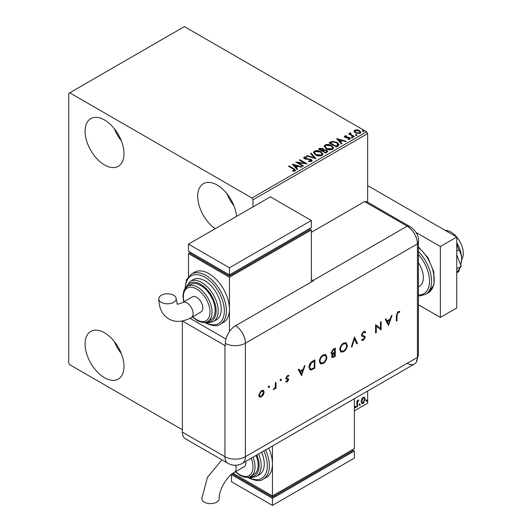 <?xml version="1.0" encoding="UTF-8"?>
<svg xmlns="http://www.w3.org/2000/svg" width="532" height="532" viewBox="0 0 532 532"><rect width="100%" height="100%" fill="white"/><g stroke="black" fill="none" stroke-linecap="round" stroke-linejoin="round"><path stroke-width="0.8" d="M104.538 164.92A27.511 15.88 60 0 1 86.57 140.674A27.511 15.88 60 0 1 90.786 118.629A27.511 15.88 60 0 1 104.538 119.993A27.511 15.88 60 0 1 122.513 144.239A27.511 15.88 60 0 1 118.297 166.283A27.511 15.88 60 0 1 104.538 164.92M121.323 140.787A27.511 15.88 60 0 1 114.38 128.757M215.214 228.7A27.511 15.88 60 0 1 198.842 204.441A27.511 15.88 60 0 1 203.41 183.653A27.511 15.88 60 0 1 217.162 185.016A27.511 15.88 60 0 1 236.521 216.404M233.947 205.811A27.511 15.88 60 0 1 226.998 193.781M104.538 377.72A27.511 15.88 60 0 1 86.57 353.481A27.511 15.88 60 0 1 90.786 331.436A27.511 15.88 60 0 1 104.538 332.799A27.511 15.88 60 0 1 122.513 357.038A27.511 15.88 60 0 1 118.297 379.083A27.511 15.88 60 0 1 104.538 377.72M121.323 353.587A27.511 15.88 60 0 1 114.38 341.557M367.665 202.187L367.665 133.592L252.999 199.793L251.975 198.024L366.641 131.816L184.398 26.6L68.708 93.393L68.708 362.944L69.732 364.719L182.35 429.736M361.68 399.08L363.163 397.218L364.653 397.357L365.185 399.2L363.163 403.475L361.966 403.595L361.142 401.534L361.68 399.08M364.36 397.118L365.185 399.2M356.919 406.98L356.919 400.935L357.471 400.616L357.471 401.507L358.847 399.918L357.557 402.505L357.471 406.661L356.919 406.98M354.359 410.824L367.665 403.136L367.665 391.013M252.999 206.888L252.999 199.793M355.17 407.406L355.629 406.448L356.088 406.874L355.629 407.831L354.764 407.166M355.629 406.448L356.088 406.874L355.682 406.641L355.223 407.592M359.399 404.965L359.858 404.007L360.317 404.433L359.858 405.391L358.987 404.726M359.858 404.007L360.317 404.433L359.905 404.2L359.446 405.151M366.289 400.988L366.748 400.031L367.206 400.456L366.748 401.414L365.876 400.749M366.748 400.031L367.206 400.456L366.801 400.217L366.342 401.175M354.146 131.517L354.764 130.154L357.112 129.795L359.512 130.566L360.882 132.302L360.184 133.286L355.469 132.9L354.079 131.145M350.581 133.319L350.927 134.416L354.398 136.525L353.847 136.844L348.606 133.818L349.158 133.499L349.93 133.944L350.029 132.894L350.628 132.754L350.921 133.226L350.462 133.891M349.019 134.057L349.93 134.416L350.029 132.894L350.029 133.366L350.628 132.754M344.37 136.751L344.696 135.973L346.505 135.786L346.631 136.232L345.374 136.318L345.547 137.037L348.679 137.249L350.428 138.579L350.016 139.158L348.174 139.404L348.008 138.938L349.551 138.486L349.551 138.958L349.311 139.298L349.145 137.948L346.006 137.735L345.022 137.369L344.696 135.973L344.317 136.505M345.374 136.318L345.547 137.509L346.152 137.708L346.152 137.236M337.96 146.014L336.297 146.972L329.128 142.835L332.181 141.372L337.215 142.41L339.13 144.631L337.96 146.014M325.637 153.13L318.469 148.987L319.486 148.401L322.911 148.475L323.762 149.745L326.728 150.15L327.732 151.421L325.637 153.13M323.788 149.559L323.762 150.217L326.728 150.623L326.728 150.15M315.988 158.696L306.525 155.883L307.124 155.537L314.306 157.672L310.608 153.529L311.213 153.183L315.988 158.696M303.493 165.911L302.941 166.23L295.772 162.094L304.703 163.111L299.356 160.026L299.908 159.706L307.077 163.843L298.159 162.832L303.493 165.911M292.653 171.264L294.369 171.018L294.369 170.546L293.285 169.036L288.517 166.283L289.069 165.964L293.91 168.757L295.593 170.307L295.107 170.965L292.926 171.271L292.653 170.792L294.529 170.406M251.975 198.024L69.732 92.801M292.281 164.109L301.837 166.868L301.238 167.214L298.206 166.31L296.191 167.474L297.754 169.223L297.155 169.575L292.281 164.109M308.533 160.983L308.533 161.455L310.854 161.502L310.641 159.746L304.523 158.762L303.679 157.725L304.131 157.053L306.731 156.96L306.738 157.459L304.856 157.485L305.042 158.423L311.2 159.434L312.144 160.677L311.626 161.429L308.454 161.455L308.533 160.983L311.167 160.724M304.856 157.485L304.676 158.104M315.469 154.898L313.501 152.465L314.392 151.128C316.733 150.29 318.914 150.476 320.949 151.693L322.884 154.134L321.973 155.457C319.652 156.275 317.484 156.089 315.469 154.898M326.129 148.741L324.161 146.307L325.052 144.977C327.393 144.139 329.574 144.325 331.609 145.542L333.544 147.982L332.626 149.306C330.312 150.124 328.144 149.938 326.129 148.741M336.57 138.539L346.126 141.299L345.527 141.645L342.495 140.741L340.48 141.904L342.043 143.653L341.444 144.006L336.57 138.539M351.592 137.555L351.459 136.95L352.51 137.03L352.649 137.635L351.592 137.555L351.459 136.95L351.459 137.422L352.51 137.502L352.51 137.03L352.649 137.635M355.822 135.115L355.682 134.51L356.739 134.589L356.879 135.195L355.822 135.115L355.682 134.51L355.682 134.982L356.739 135.061L356.739 134.589L356.879 135.195M362.711 131.138L362.571 130.526L363.629 130.606L363.768 131.218L362.711 131.138L362.571 130.526L362.571 130.998L363.629 131.078L363.629 130.606L363.768 131.218M366.641 131.816L367.665 133.592M288.929 166.523L289.069 165.964M289.069 166.436L295.546 170.533M293.903 171.164L293.903 170.692M294.369 171.018L294.608 170.652M292.76 164.641L301.298 167.181M297.474 169.389L296.191 167.474M294.056 165.08L295.692 167.387L297.235 166.496L297.235 166.024L294.056 165.08L295.692 166.915L297.235 166.024M295.692 167.387L295.692 166.915M296.637 162.593L304.703 163.583L304.703 163.111M299.769 160.258L299.908 159.706M299.908 160.179L306.226 163.823M303.087 166.15L298.159 163.304L298.159 162.832M310.854 161.502L311.22 160.963M303.725 157.957L304.131 157.053M304.131 157.532L306.731 157.432L306.731 156.96M304.856 157.957L305.042 158.423M305.042 158.895L306.306 159.241L306.306 158.769M306.306 159.241L307.695 159.261L307.695 158.789M307.695 159.261L311.2 159.906L311.2 159.434M311.2 159.906L312.111 160.903M307.064 156.049L307.124 155.537M307.124 156.009L314.306 158.144L314.306 157.672M310.887 153.841L311.213 153.183M311.213 153.655L315.602 158.583M313.528 152.711L314.392 151.128M314.392 151.607C316.733 150.762 318.914 150.948 320.949 152.165L320.949 151.693M320.949 152.165L322.864 154.366M314.465 152.877L316.021 155.051L321.215 155.517L321.94 154.16M320.397 152.012L315.15 151.54L314.445 152.624L316.021 154.579L321.215 155.045L321.966 153.921L320.397 152.012M321.215 155.517L321.215 155.045M316.021 155.051L316.021 154.579M318.881 149.226L322.911 148.947L322.911 148.475M322.911 148.947L323.762 150.217M326.728 150.623L327.692 151.647M326.083 152.491L326.801 151.268L326.176 150.47L324.028 150.23L322.791 150.849L322.791 151.321L325.451 152.857L326.741 151.494M322.332 150.729L322.99 149.572L322.372 148.8L319.759 149.093L319.759 149.565L322.053 150.895L322.924 149.791M322.053 150.895L322.332 150.257M319.759 149.093L322.053 150.423M325.451 152.857L326.083 152.019M322.791 150.849L325.451 152.385M324.181 146.553L325.052 144.977M325.052 145.449C327.393 144.611 329.574 144.797 331.609 146.014L331.609 145.542M331.609 146.014L333.524 148.209M325.125 146.726L326.675 148.894L331.875 149.359L332.6 148.009M331.057 145.854L325.81 145.389L325.099 146.466L326.675 148.421L331.875 148.887L332.626 147.77L331.057 145.854M331.875 149.359L331.875 148.887M326.675 148.894L326.675 148.421M329.541 143.075L332.181 141.845L332.181 141.372M332.181 141.845L337.215 142.882L337.215 142.41M337.215 142.882L339.103 144.87M338 145.402L336.663 142.729L332.567 141.931L330.412 142.942L330.412 143.414L336.111 146.706L338 145.402L338.119 144.677M330.412 142.942L336.111 146.234L338.153 144.438L338.153 144.91M336.111 146.706L336.111 146.234M337.049 139.071L345.587 141.612M341.763 143.82L340.48 141.904M338.345 139.51L339.981 141.818L341.524 140.927L341.524 140.455L338.345 139.51L339.981 141.346L341.524 140.455M339.981 141.818L339.981 141.346M344.696 136.445L345.634 136.232M346.505 136.219L346.505 135.786M345.374 136.797L345.547 137.509L345.374 136.797M346.152 137.708L348.679 137.721L348.679 137.249M348.679 137.721L349.67 138.087L349.67 137.615M349.67 138.087L350.375 138.799M348.726 139.444L349.311 139.298L349.145 138.42M351.592 138.027L351.459 137.422M352.51 137.502L352.649 138.107M349.158 133.971L349.158 133.499M350.581 133.791L350.927 134.416M350.927 134.895L353.986 136.757M355.822 135.587L355.682 134.982M356.739 135.061L356.879 135.667M354.146 131.989L354.764 130.154M354.764 130.633L357.112 130.274L357.112 129.795M357.112 130.274L359.512 131.038L359.512 130.566M359.512 131.038L360.856 132.535M354.977 131.47L356.021 133.053L359.539 133.386L359.991 132.421M358.96 130.885L355.409 130.526L354.937 131.224L356.021 132.581L359.539 132.914L360.031 132.189L358.96 130.885M359.539 133.386L359.539 132.914M356.021 133.053L356.021 132.581M362.711 131.61L362.571 130.998M363.629 131.078L363.768 131.69M355.223 406.215L355.682 406.641M357.058 400.849L357.471 401.507M358.322 400.024L358.581 400.716M357.338 401.434L357.145 402.265L357.557 402.505M357.145 402.265L357.058 406.428L357.471 406.661M359.446 403.775L359.905 404.2M364.779 398.96L362.757 403.243L363.163 403.475M362.757 403.243L361.767 403.449M363.782 397.823L362.757 397.723L361.288 400.982L362.106 402.644M364.633 399.525L363.994 397.903L363.163 397.963L361.694 401.221L362.292 402.797L363.163 402.737L364.633 399.525M362.757 397.723L363.163 397.963M361.288 400.982L361.694 401.221M366.342 399.798L366.801 400.217M445.251 230.403A17.376 10.035 60 0 1 451.01 232.072A17.376 10.035 60 0 1 461.65 259.49M418.425 262.788A18.826 10.866 60 0 1 419.462 286.203L418.425 286.801M418.425 304.763L440.356 317.424L440.356 246.496L416.064 232.464M440.356 317.424L456.742 307.968L456.742 237.033L367.665 185.608M440.356 246.496L456.742 237.033M456.742 254.868L461.184 266.319L456.742 268.886M461.184 266.319L456.742 272.637M456.742 243.417L458.637 249.847L456.742 250.944M458.637 249.847C460.499 252.088 461.503 255.147 461.656 259.024L460.779 265.269M459.961 268.062L458.637 271.692L456.742 272.783M456.742 242.678A23.169 13.373 60 0 1 461.656 259.024A23.169 13.373 60 0 1 461.47 261.751A23.169 13.373 60 0 1 461.45 261.87M311.353 232.304L364.593 201.568L407.186 226.16L364.593 201.568A14.477 8.359 -60 0 1 367.738 202.227L410.332 226.818A14.477 8.359 -60 0 0 407.186 226.16A14.477 8.359 60 0 1 417.427 243.889L417.427 357.384A14.477 8.359 60 0 1 416.31 362.112A14.477 8.359 60 0 1 407.186 363.296M268.66 385.953L269.664 386.531L269.066 387.569L268.467 387.223L269.066 386.185L269.664 386.531L269.066 386.185M269.252 386.292L268.66 387.329L269.066 387.569L268.467 387.223M280.51 379.11L281.514 379.688L280.923 380.726L280.324 380.38L280.923 379.343L281.514 379.688L280.923 379.343M281.109 379.449L280.51 380.486L280.923 380.726L280.324 380.38M301.637 375.765L298.239 369.447L298.937 369.048L300.001 371.09L303.247 369.215L304.337 365.93L305.042 365.524L301.471 375.665M326.907 356.999C326.715 359.772 325.471 361.946 323.183 363.536L320.457 363.841L319.373 361.388C319.579 358.615 320.829 356.44 323.13 354.871L325.823 354.585L326.495 356.766C326.302 359.532 325.065 361.713 322.778 363.296L323.183 363.536M347.303 345.221C347.11 347.995 345.873 350.169 343.586 351.758L340.852 352.064L339.768 349.61C339.975 346.837 341.225 344.663 343.526 343.093L346.219 342.808L346.897 344.989C346.704 347.755 345.461 349.936 343.173 351.519L343.586 351.758M364.34 332.267L363.09 332.174L361.687 334.382L361.946 335.047L364.819 336.304L365.225 337.335L363.456 340.287L361.547 339.988L362.126 339.143L363.529 339.396L364.58 337.74L364.107 336.942L362.186 336.317L361.454 334.98L363.502 331.556L365.019 331.416L365.683 332.108L365.078 332.879L364.553 332.36L363.502 332.407L362.099 334.621L362.445 335.366M362.053 340.394L361.547 339.988M363.795 336.763L363.143 336.676M388.653 325.524L385.254 319.213L385.953 318.808L387.01 320.849L390.262 318.974L391.353 315.695L392.051 315.29L388.48 325.431M182.37 320.982L224.943 345.561A14.477 8.359 180 0 0 225.362 345.793L225.362 343.433A14.47 8.352 -60 0 1 235.59 325.71L313.401 280.783A14.477 8.359 -120 0 0 312.996 280.544L407.186 226.16A14.477 8.359 60 0 1 417.427 243.889L417.427 357.384A14.477 8.359 60 0 1 414.428 364.014L242.419 463.319A14.477 8.359 60 0 0 245.418 456.689L417.427 357.384A14.477 8.359 -0 0 0 418.425 354.332L416.31 362.112M397.012 315.197L397.012 320.696L396.373 321.069L396.373 315.483L398.042 311.619L399.771 311.572L399.392 312.43L398.002 312.49L397.012 315.197L396.606 314.957L396.606 320.464L397.012 320.696M380.473 321.973L381.118 321.601L381.118 329.873L376.25 326.176L376.25 332.686L375.605 333.059L375.605 324.786L380.473 328.47L380.473 321.973M354.472 336.982L357.504 343.512L356.812 343.905L354.425 338.764L352.038 346.664L351.346 347.063L354.472 336.982M335.266 348.074L335.266 356.347L332.094 357.564L331.596 356.42L332.42 354.179L331.569 354.099L331.044 352.862L333.331 349.192L335.266 348.074M312.65 361.128L314.871 359.851L314.871 368.124L311.147 369.973L309.983 369.8L308.992 367.279C309.125 364.533 310.342 362.485 312.65 361.128M286.455 381.025L287.36 381.145L288.038 379.934L286.169 378.997L285.93 378.199L287.46 375.565L288.962 375.519L288.53 376.33L287.493 376.29L286.568 377.8L286.748 378.272L288.444 378.744L288.683 379.535L287.36 381.883L286.017 381.796L286.608 381.138L286.203 380.899M288.53 375.319L288.125 376.084L287.087 376.051L286.163 377.56L286.442 378.099M288.278 378.611L288.683 379.535M276.002 382.289L276.002 388.333L275.363 388.706L275.363 387.815L273.521 389.663L275.243 386.831L275.363 382.661L276.002 382.289M263.433 394.697L261.438 396.852L259.45 397.005L258.732 395.269L261.438 390.594L263.333 390.362L264.151 392.137L263.433 394.697L263.021 394.458L261.026 396.613L261.438 396.852M182.35 432.104L224.943 456.689A14.477 8.359 120 0 0 227.942 463.319L185.349 438.727A14.477 8.359 -60 0 1 182.35 432.104L182.35 320.989M312.996 280.544L311.353 279.593M225.974 339.064L189.984 318.282L225.974 339.064M399.333 311.406L398.98 312.191L399.392 312.43M398.98 312.191L398.062 312.098L398.475 312.337M398.062 312.098L397.597 312.251L398.002 312.49M397.597 312.251L396.606 314.957M385.733 318.934L387.01 320.849M391.446 315.636L388.307 325.092M389.909 320.025L389.504 319.792L386.944 321.268L388.613 323.935L389.909 320.025L387.349 321.501L388.613 323.935M386.944 321.268L387.349 321.501M380.706 321.84L380.706 329.641L381.118 329.873M376.25 332.686L375.838 332.453L375.838 325.936L376.25 326.176M375.685 324.739L380.473 328.47M364.812 331.316L365.683 332.108M365.271 331.875L364.766 332.513M363.09 332.174L363.502 332.407M361.687 334.382L362.099 334.621M364.413 336.071L365.225 337.335M364.812 337.095L363.05 340.048L363.456 340.287M363.05 340.048L361.84 340.247M362.731 336.437L361.999 336.197M354.305 337.275L357.504 343.512M357.092 343.273L356.639 343.532M352.038 346.664L351.625 346.432L354.019 338.532L354.425 338.764M343.173 351.519L340.66 351.938M346.006 342.701L346.897 344.989M345.594 343.586L343.14 343.692C341.238 344.949 340.194 346.724 340.001 349.005L341.065 351.027M340.413 349.245L341.271 351.167L343.552 350.927C345.441 349.644 346.478 347.868 346.664 345.601L345.807 343.692L343.552 343.925C341.644 345.188 340.6 346.957 340.413 349.245L340.001 349.005M343.14 343.692L343.552 343.925M334.861 348.307L334.861 356.114L335.266 356.347M334.861 356.114L331.908 357.411M331.383 353.946L332.42 354.179M331.276 352.251L332.048 353.275L334.628 352.37L334.628 349.291L333.298 349.584L331.276 352.251L331.862 353.115M331.828 355.795L332.5 356.673L334.628 355.868L334.628 353.215L333.783 353.228L331.828 355.795L332.334 356.5M333.783 353.228L334.196 353.467L332.234 356.034M334.628 353.215L334.196 353.467M333.298 349.584L333.71 349.823L331.682 352.49M334.628 349.291L333.71 349.823M322.778 363.296L320.257 363.715M325.611 354.478L326.495 356.766M325.192 355.363L322.744 355.469C320.836 356.726 319.792 358.502 319.606 360.782L320.67 362.804M320.018 361.022L320.869 362.944L323.157 362.704C325.045 361.421 326.083 359.645 326.262 357.378L325.411 355.469L323.157 355.702C321.248 356.965 320.204 358.734 320.018 361.022L319.606 360.782M322.744 355.469L323.157 355.702M314.459 360.084L314.459 367.885L314.871 368.124M314.459 367.885L310.741 369.74L311.147 369.973M310.741 369.74L309.797 369.667M309.225 366.668L310.422 368.869L311.519 368.975L314.226 367.645L314.226 361.068L313.82 360.829L310.947 362.698L309.225 366.668L310.229 368.729M310.947 362.698L311.353 362.937L309.631 366.907M314.226 361.068L311.353 362.937M298.718 369.175L300.001 371.09M304.437 365.876L301.298 375.333M302.901 370.259L302.489 370.026L299.928 371.502L301.597 374.176L302.901 370.259L300.334 371.742L301.597 374.176M299.928 371.502L300.334 371.742M288.278 379.296L286.947 381.65L287.36 381.883M286.947 381.65L285.611 381.564M287.453 379.256L285.764 378.757M287.087 376.051L287.493 376.29M286.163 377.56L286.568 377.8M280.51 380.486L279.912 380.141M275.596 382.521L275.596 388.101L276.002 388.333M275.024 387.622L275.363 387.815M274.445 388.546L273.674 389.311L274.086 389.55M273.674 389.311L273.115 389.431M268.66 387.329L268.062 386.983M261.026 396.613L259.037 396.766M263.121 390.262L264.151 392.137M263.739 391.904L263.021 394.458M262.688 391.073L261.032 391.093L258.964 394.658L259.796 396.101M259.377 394.89L259.982 396.24L261.438 396.107L263.506 392.503L262.908 391.16L261.438 391.333L259.377 394.89L258.964 394.658M261.032 391.093L261.438 391.333M221.911 459.834L207.48 477.264L201.801 498.63A8.685 5.014 -0 0 0 204.348 502.175A8.685 5.014 -0 0 0 213.811 503.265A8.685 5.014 -0 0 0 219.177 498.63C218.672 490.364 226.891 476.133 234.299 472.436A8.685 5.014 60 0 0 236.102 468.459A8.685 5.014 60 0 0 235.563 465.254M245.718 461.417A8.685 5.014 60 0 1 245.831 462.84A8.685 5.014 60 0 1 244.028 466.817L234.299 472.436M252.979 457.227A20.269 11.704 60 0 1 250.845 476.26L253.917 474.484A20.269 11.704 -120 0 0 256.052 455.452M258.559 454.002A23.169 13.373 60 0 1 256.391 476.399L259.463 474.63A23.169 13.373 -120 0 0 261.631 452.227M265.601 449.939A28.961 16.718 60 0 1 263.38 479.053L266.452 477.277A28.961 16.718 -120 0 0 272.451 464.024A28.961 16.718 -120 0 0 268.673 448.163M272.451 445.982L272.451 495.944L354.359 448.656L354.359 398.694M354.359 451.016L272.451 498.304L272.451 505.4L354.359 458.112L354.359 451.016L352.31 449.833L352.31 451.016L272.451 497.127L272.451 495.944L233.076 473.207M272.451 497.127L233.541 474.664L233.541 473.48L231.5 474.664L272.451 498.304M272.451 505.4L231.5 481.753L231.5 474.664M161.342 302.342A8.685 5.014 180 0 1 158.802 298.798A8.685 5.014 180 0 1 164.162 294.163A8.685 5.014 180 0 1 173.632 295.253A8.685 5.014 180 0 1 176.178 298.798A8.685 5.014 180 0 1 170.812 303.433A8.685 5.014 180 0 1 161.342 302.342M182.609 302.515L192.345 296.896A8.685 5.014 60 0 1 199.035 299.223A8.685 5.014 60 0 1 202.832 307.968A8.685 5.014 60 0 1 201.03 311.945L191.301 317.564A8.685 5.014 60 0 0 193.096 313.587A8.685 5.014 60 0 0 186.958 302.947A8.685 5.014 60 0 0 182.609 302.515C176.498 305.248 177.755 303.44 177.535 303.878C177.562 305.315 177.109 303.619 176.178 298.798M200.783 285.504A20.269 11.704 -120 0 0 190.649 284.5L187.577 286.276A20.269 11.704 60 0 1 197.711 287.28A20.269 11.704 60 0 1 210.951 305.142A20.269 11.704 60 0 1 207.846 321.388L210.918 319.612A20.269 11.704 -120 0 0 214.024 303.366A20.269 11.704 -120 0 0 200.783 285.504M204.88 280.776A23.169 13.373 -120 0 0 193.296 279.626L190.223 281.401A23.169 13.373 60 0 1 201.808 282.552A23.169 13.373 60 0 1 216.943 302.967A23.169 13.373 60 0 1 213.392 321.528L216.458 319.752A23.169 13.373 -120 0 0 220.009 301.192A23.169 13.373 -120 0 0 204.88 280.776M208.97 273.681A28.961 16.718 -120 0 0 194.493 272.251L191.42 274.02A28.961 16.718 60 0 1 205.904 275.456A28.961 16.718 60 0 1 224.817 300.972A28.961 16.718 60 0 1 220.381 324.181L223.453 322.405A28.961 16.718 -120 0 0 229.452 309.152A28.961 16.718 -120 0 0 208.97 273.681M229.452 331.622L229.452 277.232L311.353 229.944L311.353 281.967M188.494 276.494L188.494 253.584L190.542 252.401L190.542 253.584L229.452 276.048L309.311 229.944L309.311 228.76L311.353 229.944M188.494 253.584L229.452 277.232M188.494 244.128L229.452 267.769L311.353 220.481L270.402 196.84L188.494 244.128L188.494 251.224L229.452 274.864L229.452 276.048M311.353 220.481L311.353 227.576L229.452 274.864L229.452 267.769M293.91 169.229L293.91 168.757M319.486 148.88L319.486 148.401M330.212 142.682L330.212 142.21M336.703 146.36L336.703 145.888M347.243 137.702L347.243 137.229M352.636 135.979L352.636 135.507M357.058 404.393L357.471 404.633M418.425 246.795L428.087 258L433.813 271.892L433.966 284.66L428.22 292.853A28.961 16.718 -120 0 0 433.434 272.67A28.961 16.718 -120 0 0 418.425 247.46M418.425 295.007A27.511 15.88 -120 0 0 429.504 281.135A27.511 15.88 -120 0 0 418.425 254.462M418.425 251.483A28.961 16.718 60 0 1 425.553 294.389L419.888 295.872L418.425 295.805M235.59 325.71A14.477 8.359 60 0 1 245.418 343.2L417.427 243.889A14.477 8.359 -0 0 0 418.425 240.836L418.425 354.332M225.362 343.433A14.477 8.359 -0 0 0 245.418 343.2L245.418 456.689A14.477 8.359 -0 0 1 224.943 456.689L224.943 345.561M333.458 356.919L333.87 357.152M313.016 368.723L313.421 368.962M312.996 361.308L313.408 361.541M286.708 379.063L287.114 379.296M248.191 477.204A27.511 15.88 -120 0 0 265.195 474.797A27.511 15.88 -120 0 0 263.845 450.95M249.887 476.725A21.719 12.542 -120 0 0 256.796 455.02M235.683 471.638A18.826 10.866 -120 0 0 239.686 474.664A18.826 10.866 -120 0 0 251.217 473.626A18.826 10.866 -120 0 0 251.21 458.245M205.192 322.332A27.511 15.88 -120 0 0 224.331 310.741A27.511 15.88 -120 0 0 204.88 277.232A27.511 15.88 -120 0 0 185.429 288.098M206.888 321.853A21.719 12.542 -120 0 0 215.819 307.137A21.719 12.542 -120 0 0 200.783 284.321A21.719 12.542 -120 0 0 186.692 286.868M192.684 316.766A18.826 10.866 -120 0 0 196.687 319.792A18.826 10.866 -120 0 0 209.994 312.104A18.826 10.866 -120 0 0 196.687 289.049A18.826 10.866 -120 0 0 183.992 301.717M321.966 153.921L321.966 154.393M314.445 152.624L314.445 153.096M322.99 149.572L322.99 150.044M326.801 151.268L326.801 151.74M332.626 147.77L332.626 148.242M325.099 146.466L325.099 146.938M345.195 136.578L345.195 137.05M360.031 132.189L360.031 132.661M354.937 131.224L354.937 131.697M363.994 397.903L363.582 397.67M362.292 402.797L361.88 402.564M428.22 292.853L425.553 294.389M418.425 240.836C418.717 235.629 416.017 230.955 410.332 226.818M227.942 463.319A14.477 14.477 0 0 0 242.419 463.319M364.553 332.36L364.141 332.121M341.271 351.167L340.859 350.934M345.807 343.692L345.394 343.453M332.5 356.673L332.088 356.433M332.048 353.275L331.636 353.035M320.869 362.944L320.464 362.711M325.411 355.469L324.999 355.23M310.422 368.869L310.01 368.629M259.982 396.24L259.576 396.007M262.908 391.16L262.502 390.927M263.38 479.053C260.567 481.48 255.5 481.021 248.178 477.689L247.513 477.297M256.391 476.399L251.629 477.61L248.417 477.164M250.845 476.26C248.364 477.989 244.747 477.676 239.985 475.322L235.397 471.798M191.301 317.564C182.875 322.139 175.387 322.598 168.844 318.927C162.4 315.097 159.048 308.387 158.802 298.798M191.42 274.02L186.506 279.772L185.01 288.643M204.514 322.425L205.179 322.818C212.388 326.149 217.455 326.601 220.381 324.181M190.223 281.401L185.575 287.925M187.577 286.276L184.431 289.568L183.713 291.217L182.955 296.071L183.713 301.883M192.398 316.926L196.986 320.45C201.761 322.804 205.385 323.117 207.846 321.388M205.418 322.292L208.65 322.738L213.392 321.528"/></g></svg>
